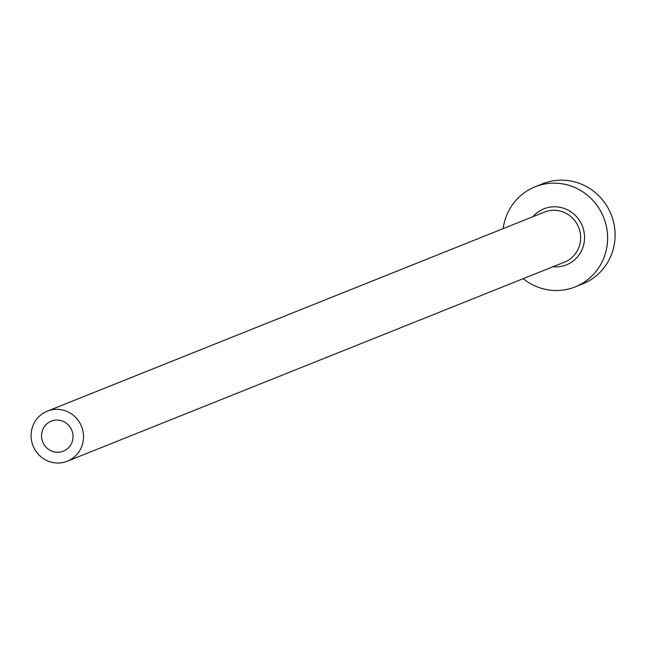 <?xml version="1.0" encoding="UTF-8"?>
<svg xmlns="http://www.w3.org/2000/svg" width="645" height="645" viewBox="0 0 645 645"><rect width="100%" height="100%" fill="white"/><g stroke="black" fill="none" stroke-linecap="round" stroke-linejoin="round"><path stroke-width="0.97" d="M49.536 421.999A16.173 15.665 -111.8 0 0 43.159 442.922A16.173 15.665 -111.8 0 0 63.315 451.194A16.173 15.665 -111.8 0 0 65.064 450.363A16.173 15.665 -111.8 0 0 71.45 429.441A16.173 15.665 -111.8 0 0 51.294 421.169A16.173 15.665 -111.8 0 0 49.536 421.999M70.241 459.812A26.953 26.106 -111.8 0 0 80.875 424.942A26.953 26.106 -111.8 0 0 47.287 411.155A26.953 26.106 -111.8 0 0 44.368 412.55A26.953 26.106 -111.8 0 0 33.734 447.412A26.953 26.106 -111.8 0 0 67.322 461.207A26.953 26.106 -111.8 0 0 70.241 459.812M523.216 278.672A53.914 52.221 -111.8 0 0 575.219 286.888A53.914 52.221 -111.8 0 0 581.056 284.098A53.914 52.221 -111.8 0 0 602.317 214.366A53.914 52.221 -111.8 0 0 535.14 186.784A53.914 52.221 -111.8 0 0 529.295 189.566A53.914 52.221 -111.8 0 0 503.173 228.62M575.219 286.888L582.685 283.897A53.914 52.221 -111.8 0 0 588.522 281.115A53.914 52.221 -111.8 0 0 609.791 211.375A53.914 52.221 -111.8 0 0 542.606 183.793L535.14 186.784M532.931 216.704A30.194 29.243 68.2 0 1 540.687 210.367A30.194 29.243 68.2 0 1 580.726 222.581A30.194 29.243 68.2 0 1 569.664 263.305A30.194 29.243 68.2 0 1 552.967 266.756M67.322 461.207L564.448 262.16A26.953 26.106 -111.8 0 0 567.366 260.765A26.953 26.106 -111.8 0 0 578.001 225.895A26.953 26.106 -111.8 0 0 544.412 212.108L47.287 411.155"/></g></svg>
